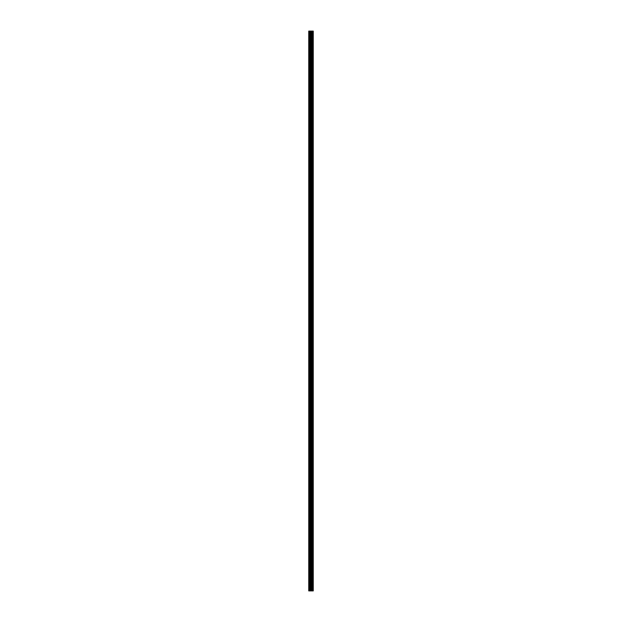 <?xml version="1.0" encoding="UTF-8"?>
<svg xmlns="http://www.w3.org/2000/svg" width="622" height="622" viewBox="0 0 622 622"><rect width="100%" height="100%" fill="white"/><g stroke="black" fill="none" stroke-linecap="round" stroke-linejoin="round"><path stroke-width="0.47" stroke-dasharray="3.11 2.33" d="M308.745 40.127L308.745 40.803L308.745 40.127M311.661 40.127L311.661 41.254L311.661 40.127M313.255 40.127L313.255 41.254L313.255 40.127M308.745 58.188L308.745 57.512L308.745 58.188M311.661 58.188L311.661 59.315L311.661 58.188M313.255 58.188L313.255 59.315L313.255 58.188M308.745 76.242L308.745 76.926L308.745 76.242M311.661 76.242L311.661 77.377L311.661 76.242M313.255 76.242L313.255 77.377L313.255 76.242M308.745 94.303L308.745 93.627L308.745 94.303M311.661 94.303L311.661 93.176L311.661 94.303M313.255 94.303L313.255 93.176L313.255 94.303M308.745 112.364L308.745 111.688L308.745 112.364M311.661 112.364L311.661 111.229L311.661 112.364M313.255 112.364L313.255 111.229L313.255 112.364M308.745 130.418L308.745 131.094L308.745 130.418M311.661 130.418L311.661 129.29L311.661 130.418M313.255 130.418L313.255 129.29L313.255 130.418M308.745 148.479L308.745 149.156L308.745 148.479M311.661 148.479L311.661 149.607L311.661 148.479M313.255 148.479L313.255 149.607L313.255 148.479M308.745 166.533L308.745 167.209L308.745 166.533M311.661 166.533L311.661 167.668L311.661 166.533M313.255 166.533L313.255 167.668L313.255 166.533M308.745 184.594L308.745 185.27L308.745 184.594M311.661 184.594L311.661 185.721L311.661 184.594M313.255 184.594L313.255 185.721L313.255 184.594M308.745 202.655L308.745 201.971L308.745 202.655M311.661 202.655L311.661 201.52L311.661 202.655M313.255 202.655L313.255 201.52L313.255 202.655M308.745 220.709L308.745 221.385L308.745 220.709M311.661 220.709L311.661 221.836L311.661 220.709M313.255 220.709L313.255 221.836L313.255 220.709M308.745 238.77L308.745 239.447L308.745 238.77M311.661 238.77L311.661 237.643L311.661 238.77M313.255 238.77L313.255 237.643L313.255 238.77M308.745 256.824L308.745 257.5L308.745 256.824M311.661 256.824L311.661 257.951L311.661 256.824M313.255 256.824L313.255 257.951L313.255 256.824M308.745 274.885L308.745 275.562L308.745 274.885M311.661 274.885L311.661 276.012L311.661 274.885M313.255 274.885L313.255 276.012L313.255 274.885M308.745 292.939L308.745 293.623L308.745 292.939M311.661 292.939L311.661 294.074L311.661 292.939M313.255 292.939L313.255 294.074L313.255 292.939M308.745 311L308.745 311.676L308.745 311M311.661 311L311.661 312.127L311.661 311M313.255 311L313.255 312.127L313.255 311M308.745 329.061L308.745 328.377L308.745 329.061M311.661 329.061L311.661 327.926L311.661 329.061M313.255 329.061L313.255 327.926L313.255 329.061M308.745 347.115L308.745 347.791L308.745 347.115M311.661 347.115L311.661 348.242L311.661 347.115M313.255 347.115L313.255 348.242L313.255 347.115M308.745 365.176L308.745 365.853L308.745 365.176M311.661 365.176L311.661 366.304L311.661 365.176M313.255 365.176L313.255 366.304L313.255 365.176M308.745 383.23L308.745 383.906L308.745 383.23M311.661 383.23L311.661 384.357L311.661 383.23M313.255 383.23L313.255 384.357L313.255 383.23M308.745 401.291L308.745 401.967L308.745 401.291M311.661 401.291L311.661 402.418L311.661 401.291M313.255 401.291L313.255 402.418L313.255 401.291M308.745 419.345L308.745 420.029L308.745 419.345M311.661 419.345L311.661 420.48L311.661 419.345M313.255 419.345L313.255 420.48L313.255 419.345M308.745 437.406L308.745 438.082L308.745 437.406M311.661 437.406L311.661 436.279L311.661 437.406M313.255 437.406L313.255 436.279L313.255 437.406M308.745 455.467L308.745 456.144L308.745 455.467M311.661 455.467L311.661 454.332L311.661 455.467M313.255 455.467L313.255 454.332L313.255 455.467M308.745 473.521L308.745 474.197L308.745 473.521M311.661 473.521L311.661 474.648L311.661 473.521M313.255 473.521L313.255 474.648L313.255 473.521M308.745 491.582L308.745 492.259L308.745 491.582M311.661 491.582L311.661 492.71L311.661 491.582M313.255 491.582L313.255 492.71L313.255 491.582M308.745 509.636L308.745 510.312L308.745 509.636M311.661 509.636L311.661 510.771L311.661 509.636M313.255 509.636L313.255 510.771L313.255 509.636M308.745 527.697L308.745 528.373L308.745 527.697M311.661 527.697L311.661 526.57L311.661 527.697M313.255 527.697L313.255 526.57L313.255 527.697M308.745 545.758L308.745 545.074L308.745 545.758M311.661 545.758L311.661 544.623L311.661 545.758M313.255 545.758L313.255 544.623L313.255 545.758M308.745 563.812L308.745 564.488L308.745 563.812M311.661 563.812L311.661 564.939L311.661 563.812M313.255 563.812L313.255 564.939L313.255 563.812M308.745 581.873L308.745 582.55L308.745 581.873M311.661 581.873L311.661 583.001L311.661 581.873M313.255 581.873L313.255 583.001L313.255 581.873M313.107 581.873L313.107 583.001L313.107 581.873M313.107 563.812L313.107 564.939L313.107 563.812M313.107 545.758L313.107 544.623L313.107 545.758M313.107 527.697L313.107 526.57L313.107 527.697M313.107 509.636L313.107 510.771L313.107 509.636M313.107 491.582L313.107 492.71L313.107 491.582M313.107 473.521L313.107 474.648L313.107 473.521M313.107 455.467L313.107 454.332L313.107 455.467M313.107 437.406L313.107 436.279L313.107 437.406M313.107 419.345L313.107 420.48L313.107 419.345M313.107 401.291L313.107 402.418L313.107 401.291M313.107 383.23L313.107 384.357L313.107 383.23M313.107 365.176L313.107 366.304L313.107 365.176M313.107 347.115L313.107 348.242L313.107 347.115M313.107 329.061L313.107 327.926L313.107 329.061M313.107 311L313.107 312.127L313.107 311M313.107 292.939L313.107 294.074L313.107 292.939M313.107 274.885L313.107 276.012L313.107 274.885M313.107 256.824L313.107 257.951L313.107 256.824M313.107 238.77L313.107 237.643L313.107 238.77M313.107 220.709L313.107 221.836L313.107 220.709M313.107 202.655L313.107 201.52L313.107 202.655M313.107 184.594L313.107 185.721L313.107 184.594M313.107 166.533L313.107 167.668L313.107 166.533M313.107 148.479L313.107 149.607L313.107 148.479M313.107 130.418L313.107 129.29L313.107 130.418M313.107 112.364L313.107 111.229L313.107 112.364M313.107 94.303L313.107 93.176L313.107 94.303M313.107 76.242L313.107 77.377L313.107 76.242M313.107 58.188L313.107 59.315L313.107 58.188M313.107 40.127L313.107 41.254L313.107 40.127M311.381 590.9L310.557 590.9L311.381 590.9M310.557 590.9L311.342 590.9L310.557 590.9M313.2 590.9L308.745 590.9L308.745 31.1L313.255 31.1L313.247 590.9L313.2 31.1M313.255 590.9L313.255 31.1M308.955 590.9L308.955 31.1M311.327 590.9L311.327 31.1M311.474 590.9L311.474 31.1M309.717 590.9L309.717 31.1M309.935 590.9L309.935 31.1M310.627 590.9L310.627 31.1M310.712 590.9L310.712 31.1M311.187 590.9L311.187 31.1M311.272 590.9L311.272 31.1M311.879 590.9L311.879 31.1M311.964 590.9L311.964 31.1M312.011 590.9L312.011 31.1M312.096 590.9L312.096 31.1M312.112 590.9L312.112 31.1M312.228 590.9L312.228 31.1M312.454 590.9L312.454 31.1M312.571 590.9L312.571 31.1M312.586 590.9L312.586 31.1M312.672 590.9L312.672 31.1M312.718 590.9L312.718 31.1M312.812 590.9L312.812 31.1M308.745 40.803L311.661 40.803M308.745 58.865L311.661 58.865M308.745 76.926L311.661 76.926M308.745 94.979L311.661 94.979M308.745 113.041L311.661 113.041M308.745 131.094L311.661 131.094M308.745 149.156L311.661 149.156M308.745 167.209L311.661 167.209M308.745 185.27L311.661 185.27M308.745 203.332L311.661 203.332M308.745 221.385L311.661 221.385M308.745 239.447L311.661 239.447M308.745 257.5L311.661 257.5M308.745 275.562L311.661 275.562M308.745 293.623L311.661 293.623M308.745 311.676L311.661 311.676M308.745 329.738L311.661 329.738M308.745 347.791L311.661 347.791M308.745 365.853L311.661 365.853M308.745 383.906L311.661 383.906M308.745 401.967L311.661 401.967M308.745 420.029L311.661 420.029M308.745 438.082L311.661 438.082M308.745 456.144L311.661 456.144M308.745 474.197L311.661 474.197M308.745 492.259L311.661 492.259M308.745 510.312L311.661 510.312M308.745 528.373L311.661 528.373M308.745 546.435L311.661 546.435M308.745 564.488L311.661 564.488M308.745 582.55L311.661 582.55M311.661 583.001L313.107 583.001M311.661 564.939L313.107 564.939M311.661 546.886L313.107 546.886M311.661 528.824L313.107 528.824M311.661 510.771L313.107 510.771M311.661 492.71L313.107 492.71M311.661 474.648L313.107 474.648M311.661 456.595L313.107 456.595M311.661 438.533L313.107 438.533M311.661 420.48L313.107 420.48M311.661 402.418L313.107 402.418M311.661 384.357L313.107 384.357M311.661 366.304L313.107 366.304M311.661 348.242L313.107 348.242M311.661 330.189L313.107 330.189M311.661 312.127L313.107 312.127M311.661 294.074L313.107 294.074M311.661 276.012L313.107 276.012M311.661 257.951L313.107 257.951M311.661 239.898L313.107 239.898M311.661 221.836L313.107 221.836M311.661 203.783L313.107 203.783M311.661 185.721L313.107 185.721M311.661 167.668L313.107 167.668M311.661 149.607L313.107 149.607M311.661 131.545L313.107 131.545M311.661 113.492L313.107 113.492M311.661 95.43L313.107 95.43M311.661 77.377L313.107 77.377M311.661 59.315L313.107 59.315M311.661 41.254L313.107 41.254M311.661 38.999L313.107 38.999M311.661 57.061L313.107 57.061M311.661 75.114L313.107 75.114M311.661 93.176L313.107 93.176M311.661 111.229L313.107 111.229M311.661 129.29L313.107 129.29M311.661 147.352L313.107 147.352M311.661 165.405L313.107 165.405M311.661 183.467L313.107 183.467M311.661 201.52L313.107 201.52M311.661 219.582L313.107 219.582M311.661 237.643L313.107 237.643M311.661 255.696L313.107 255.696M311.661 273.758L313.107 273.758M311.661 291.811L313.107 291.811M311.661 309.873L313.107 309.873M311.661 327.926L313.107 327.926M311.661 345.988L313.107 345.988M311.661 364.049L313.107 364.049M311.661 382.102L313.107 382.102M311.661 400.164L313.107 400.164M311.661 418.217L313.107 418.217M311.661 436.279L313.107 436.279M311.661 454.332L313.107 454.332M311.661 472.393L313.107 472.393M311.661 490.455L313.107 490.455M311.661 508.508L313.107 508.508M311.661 526.57L313.107 526.57M311.661 544.623L313.107 544.623M311.661 562.685L313.107 562.685M311.661 580.746L313.107 580.746M308.745 581.197L311.661 581.197M308.745 563.135L311.661 563.135M308.745 545.074L311.661 545.074M308.745 527.021L311.661 527.021M308.745 508.959L311.661 508.959M308.745 490.906L311.661 490.906M308.745 472.844L311.661 472.844M308.745 454.791L311.661 454.791M308.745 436.73L311.661 436.73M308.745 418.668L311.661 418.668M308.745 400.615L311.661 400.615M308.745 382.553L311.661 382.553M308.745 364.5L311.661 364.5M308.745 346.438L311.661 346.438M308.745 328.377L311.661 328.377M308.745 310.324L311.661 310.324M308.745 292.262L311.661 292.262M308.745 274.209L311.661 274.209M308.745 256.147L311.661 256.147M308.745 238.094L311.661 238.094M308.745 220.032L311.661 220.032M308.745 201.971L311.661 201.971M308.745 183.918L311.661 183.918M308.745 165.856L311.661 165.856M308.745 147.803L311.661 147.803M308.745 129.741L311.661 129.741M308.745 111.688L311.661 111.688M308.745 93.627L311.661 93.627M308.745 75.565L311.661 75.565M308.745 57.512L311.661 57.512M308.745 39.45L311.661 39.45"/><path stroke-width="0.93" d="M310.627 590.9L313.255 590.9L313.255 31.1L308.745 31.1L308.745 590.9L310.627 590.9L310.627 31.1M313.255 31.1L313.247 590.9M313.2 590.9L313.2 31.1M311.474 590.9L311.474 31.1M311.327 590.9L311.327 31.1M308.955 590.9L308.955 31.1M312.812 590.9L312.812 31.1M312.718 590.9L312.718 31.1M312.672 590.9L312.672 31.1M312.586 590.9L312.586 31.1M312.571 590.9L312.571 31.1M312.454 590.9L312.454 31.1M312.228 590.9L312.228 31.1M312.112 590.9L312.112 31.1M312.096 590.9L312.096 31.1M312.011 590.9L312.011 31.1M311.964 590.9L311.964 31.1M311.879 590.9L311.879 31.1M311.272 590.9L311.272 31.1M311.187 590.9L311.187 31.1M310.712 590.9L310.712 31.1M309.935 590.9L309.935 31.1M309.717 590.9L309.717 31.1"/></g></svg>

